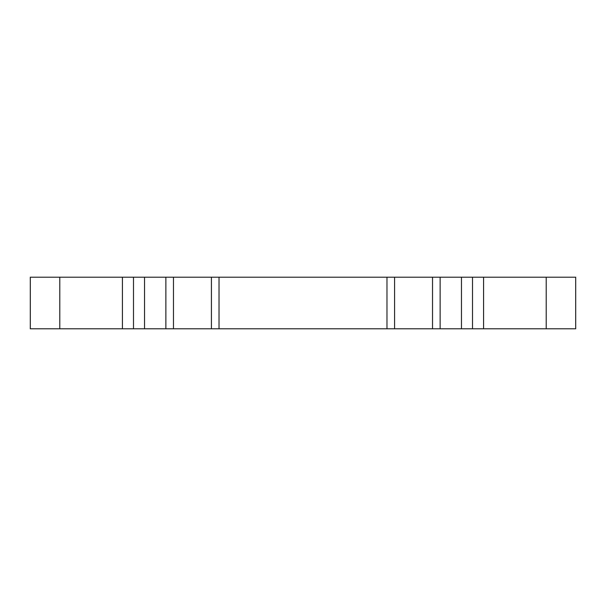 <?xml version="1.0" encoding="UTF-8"?>
<svg xmlns="http://www.w3.org/2000/svg" width="606" height="606" viewBox="0 0 606 606"><rect width="100%" height="100%" fill="white"/><g stroke="black" fill="none" stroke-linecap="round" stroke-linejoin="round"><path stroke-width="0.91" d="M546.218 328.793L546.218 277.207L575.7 277.207L575.7 328.793L30.3 328.793L30.3 277.207L59.782 277.207L59.782 328.793M386.976 328.793L386.976 277.207L219.024 277.207L219.024 328.793M461.461 328.793L461.461 277.207L440.13 277.207L440.13 328.793M165.87 328.793L165.87 277.207L144.539 277.207L144.539 328.793M165.87 277.207L173.468 277.207L173.468 328.793M211.426 328.793L211.426 277.207L173.468 277.207M211.426 277.207L219.024 277.207M386.976 277.207L394.574 277.207L394.574 328.793M432.532 328.793L432.532 277.207L394.574 277.207M432.532 277.207L440.13 277.207M461.461 277.207L483.573 277.207L483.573 328.793M546.218 277.207L483.573 277.207M122.427 328.793L122.427 277.207L59.782 277.207M122.427 277.207L144.539 277.207M472.513 328.793L472.513 277.207M133.487 277.207L133.487 328.793"/></g></svg>

